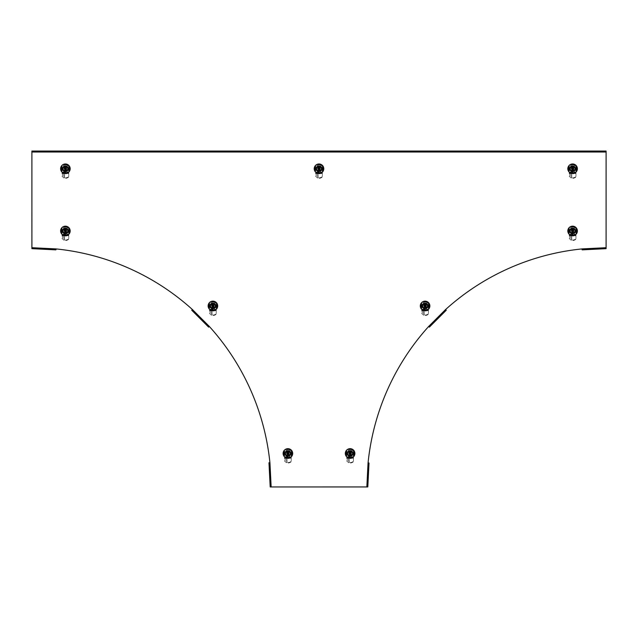 <?xml version="1.0" encoding="UTF-8"?>
<svg xmlns="http://www.w3.org/2000/svg" width="638" height="638" viewBox="0 0 638 638"><rect width="100%" height="100%" fill="white"/><g stroke="black" fill="none" stroke-linecap="round" stroke-linejoin="round"><path stroke-width="0.48" stroke-dasharray="3.19 2.39" d="M209.926 305.937A2.991 2.991 0 0 0 212.917 308.928A2.991 2.991 0 0 0 215.907 305.937A2.991 2.991 0 0 0 212.917 302.946A2.991 2.991 0 0 0 209.926 305.937A2.991 2.991 0 0 0 212.917 308.928A2.991 2.991 0 0 0 215.907 305.937A2.991 2.991 0 0 0 212.917 302.946A2.991 2.991 0 0 0 209.926 305.937M284.907 453.459A2.991 2.991 0 0 0 287.897 456.449A2.991 2.991 0 0 0 290.888 453.459A2.991 2.991 0 0 0 287.897 450.468A2.991 2.991 0 0 0 284.907 453.459A2.991 2.991 0 0 0 287.897 456.449A2.991 2.991 0 0 0 290.888 453.459A2.991 2.991 0 0 0 287.897 450.468A2.991 2.991 0 0 0 284.907 453.459M62.404 230.956A2.991 2.991 0 0 0 65.395 233.947A2.991 2.991 0 0 0 68.386 230.956A2.991 2.991 0 0 0 65.395 227.965A2.991 2.991 0 0 0 62.404 230.956A2.991 2.991 0 0 0 65.395 233.947A2.991 2.991 0 0 0 68.386 230.956A2.991 2.991 0 0 0 65.395 227.965A2.991 2.991 0 0 0 62.404 230.956M575.596 230.956A2.991 2.991 0 0 1 572.605 233.947A2.991 2.991 0 0 1 569.614 230.956A2.991 2.991 0 0 1 572.605 227.965A2.991 2.991 0 0 1 575.596 230.956A2.991 2.991 0 0 1 572.605 233.947A2.991 2.991 0 0 1 569.614 230.956A2.991 2.991 0 0 1 572.605 227.965A2.991 2.991 0 0 1 575.596 230.956M353.093 453.459A2.991 2.991 0 0 1 350.103 456.449A2.991 2.991 0 0 1 347.112 453.459A2.991 2.991 0 0 1 350.103 450.468A2.991 2.991 0 0 1 353.093 453.459A2.991 2.991 0 0 1 350.103 456.449A2.991 2.991 0 0 1 347.112 453.459A2.991 2.991 0 0 1 350.103 450.468A2.991 2.991 0 0 1 353.093 453.459M428.074 305.937A2.991 2.991 0 0 1 425.083 308.928A2.991 2.991 0 0 1 422.093 305.937A2.991 2.991 0 0 1 425.083 302.946A2.991 2.991 0 0 1 428.074 305.937A2.991 2.991 0 0 1 425.083 308.928A2.991 2.991 0 0 1 422.093 305.937A2.991 2.991 0 0 1 425.083 302.946A2.991 2.991 0 0 1 428.074 305.937M575.596 168.751A2.991 2.991 0 0 1 572.605 171.742A2.991 2.991 0 0 1 569.614 168.751A2.991 2.991 0 0 1 572.605 165.76A2.991 2.991 0 0 1 575.596 168.751A2.991 2.991 0 0 1 572.605 171.742A2.991 2.991 0 0 1 569.614 168.751A2.991 2.991 0 0 1 572.605 165.76A2.991 2.991 0 0 1 575.596 168.751M62.404 168.751A2.991 2.991 0 0 0 65.395 171.742A2.991 2.991 0 0 0 68.386 168.751A2.991 2.991 0 0 0 65.395 165.76A2.991 2.991 0 0 0 62.404 168.751A2.991 2.991 0 0 0 65.395 171.742A2.991 2.991 0 0 0 68.386 168.751A2.991 2.991 0 0 0 65.395 165.76A2.991 2.991 0 0 0 62.404 168.751M321.991 168.751A2.991 2.991 0 0 1 319 171.742A2.991 2.991 0 0 1 316.009 168.751A2.991 2.991 0 0 1 319 165.76A2.991 2.991 0 0 1 321.991 168.751A2.991 2.991 0 0 1 319 171.742A2.991 2.991 0 0 1 316.009 168.751A2.991 2.991 0 0 1 319 165.76A2.991 2.991 0 0 1 321.991 168.751M56.112 249.873L32.187 248.676L31.932 248.182L31.9 151.525L606.1 151.525L606.1 151.047L31.9 151.047L31.9 151.525L31.9 151.047M55.857 249.386L31.932 248.182L32.187 248.676M56.136 249.394L32.211 248.198M368.533 462.997L367.329 486.922L366.85 486.954L271.15 486.954L269.954 463.029A239.25 239.25 0 0 0 209.32 326.449L208.985 326.784L192.07 309.869L192.405 309.534A239.25 239.25 0 0 0 55.825 248.9L31.9 247.704M366.85 486.954L368.046 463.029A239.25 239.25 0 0 1 428.68 326.449L429.015 326.784L445.93 309.869L446.273 310.212L445.595 309.534A239.25 239.25 0 0 1 582.175 248.9L606.1 247.704L606.1 151.525L31.9 151.525M606.1 151.047L606.1 151.525M581.888 249.873L605.813 248.676L606.1 247.704M582.143 249.386L606.068 248.182L605.813 248.676M581.864 249.394L605.789 248.198M429.015 326.784L429.358 327.127L429.015 326.784L445.93 309.869M429.358 327.127L446.273 310.212M367.344 486.642L367.823 486.666L367.329 486.922L368.549 462.717M367.823 486.666L369.019 462.741M271.15 486.954L270.193 486.946L270.656 486.642L269.451 462.717M269.467 462.997L270.656 486.642M270.177 486.666L268.981 462.741M208.985 326.784L208.642 327.127L208.985 326.784L192.07 309.869L191.727 310.212L192.07 309.869M208.642 327.127L191.727 310.212M571.026 228.364L570.484 227.814A3.788 3.788 0 0 1 574.726 227.814L574.184 228.364A3.038 3.038 0 0 0 571.026 228.364L571.201 228.532A2.799 2.799 0 0 0 570.181 229.552L569.263 228.635A4.067 4.067 0 0 0 568.578 231.506L567.868 231.602L568.578 231.506A4.067 4.067 0 0 0 569.263 233.277L570.181 232.36A2.799 2.799 0 0 0 571.201 233.38L570.284 234.298A4.067 4.067 0 0 0 572.055 234.983L571.959 235.693L572.055 234.983A4.067 4.067 0 0 0 573.155 234.983L573.251 235.693L573.155 234.983A4.067 4.067 0 0 0 574.926 234.298L574.009 233.38A2.799 2.799 0 0 0 575.029 232.36L575.947 233.277A4.067 4.067 0 0 0 576.632 231.506L577.342 231.602A4.785 4.785 0 0 1 567.868 231.602A4.785 4.785 0 0 1 573.251 226.219A4.785 4.785 0 0 1 577.342 230.31L576.632 230.406A4.067 4.067 0 0 1 576.632 231.506A4.067 4.067 0 0 0 575.947 228.635L575.029 229.552A2.799 2.799 0 0 0 572.605 228.157A2.799 2.799 0 0 1 575.404 230.956A2.799 2.799 0 0 1 572.605 233.755A2.799 2.799 0 0 0 574.009 233.38L574.926 234.298M575.747 228.835A3.788 3.788 0 0 1 575.747 233.077L575.197 232.535A3.038 3.038 0 0 0 575.197 229.377L575.947 228.635M575.197 229.377L575.029 229.552A2.799 2.799 0 0 1 575.029 232.36L575.197 232.535M574.009 228.532A2.799 2.799 0 0 0 569.806 230.956A2.799 2.799 0 0 0 572.605 233.755A2.799 2.799 0 0 1 571.201 233.38L571.026 233.548A3.038 3.038 0 0 0 574.184 233.548M570.284 234.298L571.026 233.548M571.792 232.918L573.897 232.439L573.897 229.473L573.418 228.994L571.313 229.473L571.313 232.439L571.792 232.918L573.849 232.391L573.849 229.52L573.371 229.042L571.361 229.52L571.361 232.391L571.839 232.87M572.605 229.401A0.957 0.957 0 0 0 571.648 230.358L571.648 231.554A0.957 0.957 0 0 0 572.605 232.511A0.957 0.957 0 0 0 573.562 231.554L573.562 230.358A0.957 0.957 0 0 0 572.605 229.401M572.007 230.358A0.598 0.598 0 0 1 572.605 229.76A0.598 0.598 0 0 1 573.203 230.358L573.203 231.554A0.598 0.598 0 0 1 572.605 232.152A0.598 0.598 0 0 1 572.007 231.554L571.648 230.358M571.201 228.532A2.799 2.799 0 0 1 572.605 228.157A2.799 2.799 0 0 0 571.201 228.532L570.284 227.614A4.067 4.067 0 0 1 573.155 226.929L573.251 226.219L573.155 226.929A4.067 4.067 0 0 0 572.055 226.929L572.055 226.929M574.726 227.814L574.184 228.364M574.926 227.614A4.067 4.067 0 0 0 573.155 226.929M576.632 230.406L577.342 230.31A4.785 4.785 0 0 1 577.342 231.602L576.632 231.506M573.155 234.983A4.067 4.067 0 0 1 572.055 234.983M574.726 234.098A3.788 3.788 0 0 1 570.484 234.098M570.013 232.535L570.181 232.36A2.799 2.799 0 0 1 570.181 229.552L570.013 229.377A3.038 3.038 0 0 0 570.013 232.535L569.263 233.277M569.263 228.635L570.013 229.377M568.219 229.999L567.868 230.31L568.578 230.406L568.219 229.999M571.959 226.219L572.007 226.929L571.959 226.219M568.578 231.506A4.067 4.067 0 0 1 568.578 230.406M569.463 233.077A3.788 3.788 0 0 1 569.463 228.835M570.819 234.784L569.255 234.784L569.734 235.597L569.255 236.012L569.255 238.524L569.734 238.11L569.734 235.597L571.536 235.597A1.435 0.797 90 0 0 570.819 234.784L575.955 234.784L575.955 234.305L575.955 238.66A4.306 3.732 0 0 1 572.605 240.047A4.306 3.732 0 0 1 571.776 239.976L571.776 240.454A4.306 3.732 180 0 0 575.955 239.138M569.255 235.741L575.955 235.741L569.255 235.741L569.255 228.731A4.306 4.306 0 0 1 572.605 227.128A4.306 4.306 0 0 0 569.255 228.731L569.255 234.305L575.955 234.305L569.255 234.305L569.255 236.012L575.955 235.98M569.255 238.524L571.058 240.183L571.536 239.768L569.734 238.11M571.776 239.976L571.776 235.502L571.776 239.976M570.819 235.741L571.058 240.183L571.776 240.454L571.776 235.741M575.955 238.66L575.955 234.784L569.255 234.784M575.955 228.731L575.955 234.305L575.955 228.731A4.306 4.306 0 0 0 572.605 227.128A4.306 4.306 0 0 1 575.955 228.731M571.241 228.946L573.969 228.946L573.969 232.966L571.241 232.966L571.241 228.946L571.241 232.966L573.969 232.966L573.969 228.946L571.241 228.946M423.504 303.337L422.954 302.795A3.788 3.788 0 0 1 427.205 302.795L426.662 303.337A3.038 3.038 0 0 0 423.504 303.337L423.68 303.513A2.799 2.799 0 0 0 422.659 304.533L421.742 303.616A4.067 4.067 0 0 0 421.056 306.487L420.338 306.583L421.056 306.487A4.067 4.067 0 0 0 421.742 308.258L422.659 307.341A2.799 2.799 0 0 0 423.68 308.353L422.763 309.271A4.067 4.067 0 0 0 424.533 309.964L424.437 310.674L424.533 309.964A4.067 4.067 0 0 0 425.634 309.964L425.729 310.674L425.634 309.964A4.067 4.067 0 0 0 427.404 309.271L426.487 308.353A2.799 2.799 0 0 0 427.5 307.341L428.417 308.258A4.067 4.067 0 0 0 429.111 306.487L429.821 306.583A4.785 4.785 0 0 1 420.338 306.583A4.785 4.785 0 0 1 425.729 301.192A4.785 4.785 0 0 1 429.821 305.291L429.111 305.387A4.067 4.067 0 0 1 429.111 306.487A4.067 4.067 0 0 0 428.417 303.616L427.5 304.533A2.799 2.799 0 0 0 425.083 303.138A2.799 2.799 0 0 1 427.883 305.937A2.799 2.799 0 0 1 425.083 308.736A2.799 2.799 0 0 0 426.487 308.353L427.404 309.271M428.226 303.808A3.788 3.788 0 0 1 428.226 308.058L427.675 307.516A3.038 3.038 0 0 0 427.675 304.358L428.417 303.616M427.675 304.358L427.5 304.533A2.799 2.799 0 0 1 427.5 307.341L427.675 307.516M426.487 303.513A2.799 2.799 0 0 0 422.284 305.937A2.799 2.799 0 0 0 425.083 308.736A2.799 2.799 0 0 1 423.68 308.353L423.504 308.529A3.038 3.038 0 0 0 426.662 308.529M422.763 309.271L423.504 308.529M424.27 307.899L426.375 307.42L426.375 304.454L425.897 303.975L423.791 304.454L423.791 307.42L424.27 307.899L426.328 307.372L426.328 304.501L425.849 304.023L423.839 304.501L423.839 307.372L424.318 307.851M425.083 304.382A0.957 0.957 0 0 0 424.126 305.339L424.126 306.535A0.957 0.957 0 0 0 425.083 307.492A0.957 0.957 0 0 0 426.04 306.535L426.04 305.339A0.957 0.957 0 0 0 425.083 304.382M424.485 305.339A0.598 0.598 0 0 1 425.083 304.741A0.598 0.598 0 0 1 425.682 305.339L425.682 306.535A0.598 0.598 0 0 1 425.083 307.133A0.598 0.598 0 0 1 424.485 306.535L424.126 305.339M423.68 303.513A2.799 2.799 0 0 1 425.083 303.138A2.799 2.799 0 0 0 423.68 303.513L422.763 302.595A4.067 4.067 0 0 1 425.634 301.91L425.729 301.192L425.634 301.91A4.067 4.067 0 0 0 424.533 301.91L424.533 301.91M427.205 302.795L426.662 303.337M427.404 302.595A4.067 4.067 0 0 0 425.634 301.91M429.111 305.387L429.821 305.291A4.785 4.785 0 0 1 429.821 306.583L429.111 306.487M425.634 309.964A4.067 4.067 0 0 1 424.533 309.964M427.205 309.079A3.788 3.788 0 0 1 422.954 309.079M422.484 307.516L422.659 307.341A2.799 2.799 0 0 1 422.659 304.533L422.484 304.358A3.038 3.038 0 0 0 422.484 307.516L421.742 308.258M421.742 303.616L422.484 304.358M420.697 304.98L420.338 305.291L421.056 305.387L420.697 304.98M424.437 301.192L424.485 301.91L424.437 301.192M421.056 306.487A4.067 4.067 0 0 1 421.056 305.387M421.941 308.058A3.788 3.788 0 0 1 421.941 303.808M423.297 309.765L421.734 309.765L422.212 310.578L421.734 310.993L421.734 313.505L422.212 313.091L422.212 310.578L424.015 310.578A1.435 0.797 90 0 0 423.297 309.765L428.433 309.765L428.433 309.286L428.433 313.641A4.306 3.732 0 0 1 425.083 315.028A4.306 3.732 0 0 1 424.254 314.957L424.254 315.435A4.306 3.732 180 0 0 428.433 314.119M421.734 310.722L428.433 310.722L421.734 310.722L421.734 303.704A4.306 4.306 0 0 1 425.083 302.109A4.306 4.306 0 0 0 421.734 303.704L421.734 309.286L428.433 309.286L421.734 309.286L421.734 310.993L428.433 310.961M421.734 313.505L423.536 315.164L424.015 314.749L422.212 313.091M424.254 314.957L424.254 310.483L424.254 314.957M423.297 310.722L423.536 315.164L424.254 315.435L424.254 310.722M428.433 313.641L428.433 309.765L421.734 309.765M428.433 303.704L428.433 309.286L428.433 303.704A4.306 4.306 0 0 0 425.083 302.109A4.306 4.306 0 0 1 428.433 303.704M423.72 303.927L426.447 303.927L426.447 307.947L423.72 307.947L423.72 303.927L423.72 307.947L426.447 307.947L426.447 303.927L423.72 303.927M348.523 450.867L347.981 450.316A3.788 3.788 0 0 1 352.224 450.316L351.682 450.867A3.038 3.038 0 0 0 348.523 450.867L348.699 451.034A2.799 2.799 0 0 0 347.678 452.055L346.761 451.138A4.067 4.067 0 0 0 346.075 454.009L345.365 454.104L346.075 454.009A4.067 4.067 0 0 0 346.761 455.779L347.678 454.862A2.799 2.799 0 0 0 348.699 455.883L347.782 456.8A4.067 4.067 0 0 0 349.552 457.486L349.457 458.196L349.552 457.486A4.067 4.067 0 0 0 350.653 457.486L350.748 458.196L350.653 457.486A4.067 4.067 0 0 0 352.423 456.8L351.506 455.883A2.799 2.799 0 0 0 352.527 454.862L353.444 455.779A4.067 4.067 0 0 0 354.13 454.009L354.84 454.104A4.785 4.785 0 0 1 345.365 454.104A4.785 4.785 0 0 1 350.748 448.721A4.785 4.785 0 0 1 354.84 452.813L354.13 452.908A4.067 4.067 0 0 1 354.13 454.009A4.067 4.067 0 0 0 353.444 451.138L352.527 452.055A2.799 2.799 0 0 0 350.103 450.659A2.799 2.799 0 0 1 352.902 453.459A2.799 2.799 0 0 1 350.103 456.258A2.799 2.799 0 0 0 351.506 455.883L352.423 456.8M353.245 451.337A3.788 3.788 0 0 1 353.245 455.58L352.694 455.038A3.038 3.038 0 0 0 352.694 451.879L353.444 451.138M352.694 451.879L352.527 452.055A2.799 2.799 0 0 1 352.527 454.862L352.694 455.038M351.506 451.034A2.799 2.799 0 0 0 347.303 453.459A2.799 2.799 0 0 0 350.103 456.258A2.799 2.799 0 0 1 348.699 455.883L348.523 456.05A3.038 3.038 0 0 0 351.682 456.05M347.782 456.8L348.523 456.05M349.289 455.42L351.394 454.942L351.394 451.975L349.289 451.497L348.811 451.975L348.811 454.942L349.289 455.42L351.347 454.894L351.347 452.023L350.868 451.545L348.858 452.023L348.858 454.894L349.337 455.373M350.103 451.903A0.957 0.957 0 0 0 349.146 452.86L349.146 454.057A0.957 0.957 0 0 0 350.103 455.014A0.957 0.957 0 0 0 351.059 454.057L351.059 452.86A0.957 0.957 0 0 0 350.103 451.903M349.504 452.86A0.598 0.598 0 0 1 350.103 452.262A0.598 0.598 0 0 1 350.701 452.86L350.701 454.057A0.598 0.598 0 0 1 350.103 454.655A0.598 0.598 0 0 1 349.504 454.057L349.146 452.86M348.699 451.034A2.799 2.799 0 0 1 350.103 450.659A2.799 2.799 0 0 0 348.699 451.034L347.782 450.117A4.067 4.067 0 0 1 350.653 449.431L350.748 448.721L350.653 449.431A4.067 4.067 0 0 0 349.552 449.431L349.552 449.431M352.224 450.316L351.682 450.867M352.423 450.117A4.067 4.067 0 0 0 350.653 449.431M354.13 452.908L354.84 452.813A4.785 4.785 0 0 1 354.84 454.104L354.13 454.009M350.653 457.486A4.067 4.067 0 0 1 349.552 457.486M352.224 456.601A3.788 3.788 0 0 1 347.981 456.601M347.511 455.038L347.678 454.862A2.799 2.799 0 0 1 347.678 452.055L347.511 451.879A3.038 3.038 0 0 0 347.511 455.038L346.761 455.779M346.761 451.138L347.511 451.879M345.716 452.501L345.365 452.813L346.075 452.908L345.716 452.501M349.457 448.721L349.504 449.431L349.457 448.721M346.075 454.009A4.067 4.067 0 0 1 346.075 452.908M346.96 455.58A3.788 3.788 0 0 1 346.96 451.337M348.316 457.286L346.753 457.286L347.231 458.1L346.753 458.515L346.753 461.027L347.231 460.612L347.231 458.1L349.034 458.1A1.435 0.797 90 0 0 348.316 457.286L353.452 457.286L353.452 456.808L353.452 461.162A4.306 3.732 0 0 1 350.103 462.55A4.306 3.732 0 0 1 349.273 462.478L349.273 462.957A4.306 3.732 180 0 0 353.452 461.641M346.753 458.243L353.452 458.243L346.753 458.243L346.753 451.233A4.306 4.306 0 0 1 350.103 449.63A4.306 4.306 0 0 0 346.753 451.233L346.753 456.808L353.452 456.808L346.753 456.808L346.753 458.515L353.452 458.483M346.753 461.027L348.555 462.686L349.034 462.271L347.231 460.612M349.273 462.478L349.273 458.004L349.273 462.478M348.316 458.243L348.555 462.686L349.273 462.957L349.273 458.243M353.452 461.162L353.452 457.286L346.753 457.286M353.452 451.233L353.452 456.808L353.452 451.233A4.306 4.306 0 0 0 350.103 449.63A4.306 4.306 0 0 1 353.452 451.233M348.739 451.449L351.466 451.449L351.466 455.468L348.739 455.468L348.739 451.449L348.739 455.468L351.466 455.468L351.466 451.449L348.739 451.449M286.318 450.867L285.776 450.316A3.788 3.788 0 0 1 290.019 450.316L289.477 450.867A3.038 3.038 0 0 0 286.318 450.867L286.494 451.034A2.799 2.799 0 0 0 285.473 452.055L284.556 451.138A4.067 4.067 0 0 0 283.87 454.009L283.16 454.104L283.87 454.009A4.067 4.067 0 0 0 284.556 455.779L285.473 454.862A2.799 2.799 0 0 0 286.494 455.883L285.577 456.8A4.067 4.067 0 0 0 287.347 457.486L287.252 458.196L287.347 457.486A4.067 4.067 0 0 0 288.448 457.486L288.543 458.196L288.448 457.486A4.067 4.067 0 0 0 290.218 456.8L289.301 455.883A2.799 2.799 0 0 0 290.322 454.862L291.239 455.779A4.067 4.067 0 0 0 291.925 454.009L292.635 454.104A4.785 4.785 0 0 1 283.16 454.104A4.785 4.785 0 0 1 288.543 448.721A4.785 4.785 0 0 1 292.635 452.813L291.925 452.908A4.067 4.067 0 0 1 291.925 454.009A4.067 4.067 0 0 0 291.239 451.138L290.322 452.055A2.799 2.799 0 0 0 287.897 450.659A2.799 2.799 0 0 1 290.697 453.459A2.799 2.799 0 0 1 287.897 456.258A2.799 2.799 0 0 0 289.301 455.883L290.218 456.8M291.04 451.337A3.788 3.788 0 0 1 291.04 455.58L290.489 455.038A3.038 3.038 0 0 0 290.489 451.879L291.239 451.138M290.489 451.879L290.322 452.055A2.799 2.799 0 0 1 290.322 454.862L290.489 455.038M289.301 451.034A2.799 2.799 0 0 0 285.098 453.459A2.799 2.799 0 0 0 287.897 456.258A2.799 2.799 0 0 1 286.494 455.883L286.318 456.05A3.038 3.038 0 0 0 289.477 456.05M285.577 456.8L286.318 456.05M287.084 455.42L289.189 454.942L289.189 451.975L287.084 451.497L286.606 451.975L286.606 454.942L287.084 455.42L289.142 454.894L289.142 452.023L288.663 451.545L286.653 452.023L286.653 454.894L287.132 455.373M287.897 451.903A0.957 0.957 0 0 0 286.94 452.86L286.94 454.057A0.957 0.957 0 0 0 287.897 455.014A0.957 0.957 0 0 0 288.854 454.057L288.854 452.86A0.957 0.957 0 0 0 287.897 451.903M287.299 452.86A0.598 0.598 0 0 1 287.897 452.262A0.598 0.598 0 0 1 288.496 452.86L288.496 454.057A0.598 0.598 0 0 1 287.897 454.655A0.598 0.598 0 0 1 287.299 454.057L286.94 452.86M286.494 451.034A2.799 2.799 0 0 1 287.897 450.659A2.799 2.799 0 0 0 286.494 451.034L285.577 450.117A4.067 4.067 0 0 1 288.448 449.431L288.543 448.721L288.448 449.431A4.067 4.067 0 0 0 287.347 449.431L287.347 449.431M290.019 450.316L289.477 450.867M290.218 450.117A4.067 4.067 0 0 0 288.448 449.431M291.925 452.908L292.635 452.813A4.785 4.785 0 0 1 292.635 454.104L291.925 454.009M288.448 457.486A4.067 4.067 0 0 1 287.347 457.486M290.019 456.601A3.788 3.788 0 0 1 285.776 456.601M285.306 455.038L285.473 454.862A2.799 2.799 0 0 1 285.473 452.055L285.306 451.879A3.038 3.038 0 0 0 285.306 455.038L284.556 455.779M284.556 451.138L285.306 451.879M283.511 452.501L283.16 452.813L283.87 452.908L283.511 452.501M287.252 448.721L287.299 449.431L287.252 448.721M283.87 454.009A4.067 4.067 0 0 1 283.87 452.908M284.755 455.58A3.788 3.788 0 0 1 284.755 451.337M286.111 457.286L284.548 457.286L285.026 458.1L284.548 458.515L284.548 461.027L285.026 460.612L285.026 458.1L286.829 458.1A1.435 0.797 90 0 0 286.111 457.286L291.247 457.286L291.247 456.808L291.247 461.162A4.306 3.732 0 0 1 287.897 462.55A4.306 3.732 0 0 1 287.068 462.478L287.068 462.957A4.306 3.732 180 0 0 291.247 461.641M284.548 458.243L291.247 458.243L284.548 458.243L284.548 451.233A4.306 4.306 0 0 1 287.897 449.63A4.306 4.306 0 0 0 284.548 451.233L284.548 456.808L291.247 456.808L284.548 456.808L284.548 458.515L291.247 458.483M284.548 461.027L286.35 462.686L286.829 462.271L285.026 460.612M287.068 462.478L287.068 458.004L287.068 462.478M286.111 458.243L286.35 462.686L287.068 462.957L287.068 458.243M291.247 461.162L291.247 457.286L284.548 457.286M291.247 451.233L291.247 456.808L291.247 451.233A4.306 4.306 0 0 0 287.897 449.63A4.306 4.306 0 0 1 291.247 451.233M286.534 451.449L289.261 451.449L289.261 455.468L286.534 455.468L286.534 451.449L286.534 455.468L289.261 455.468L289.261 451.449L286.534 451.449M211.338 303.337L210.795 302.795A3.788 3.788 0 0 1 215.046 302.795L214.496 303.337A3.038 3.038 0 0 0 211.338 303.337L211.513 303.513A2.799 2.799 0 0 0 210.5 304.533L209.583 303.616A4.067 4.067 0 0 0 208.889 306.487L208.179 306.583L208.889 306.487A4.067 4.067 0 0 0 209.583 308.258L210.5 307.341A2.799 2.799 0 0 0 211.513 308.353L210.596 309.271A4.067 4.067 0 0 0 212.366 309.964L212.271 310.674L212.366 309.964A4.067 4.067 0 0 0 213.467 309.964L213.563 310.674L213.467 309.964A4.067 4.067 0 0 0 215.237 309.271L214.32 308.353A2.799 2.799 0 0 0 215.341 307.341L216.258 308.258A4.067 4.067 0 0 0 216.944 306.487L217.662 306.583A4.785 4.785 0 0 1 208.179 306.583A4.785 4.785 0 0 1 213.563 301.192A4.785 4.785 0 0 1 217.662 305.291L216.944 305.387A4.067 4.067 0 0 1 216.944 306.487A4.067 4.067 0 0 0 216.258 303.616L215.341 304.533A2.799 2.799 0 0 0 212.917 303.138A2.799 2.799 0 0 1 215.716 305.937A2.799 2.799 0 0 1 212.917 308.736A2.799 2.799 0 0 0 214.32 308.353L215.237 309.271M216.059 303.808A3.788 3.788 0 0 1 216.059 308.058L215.516 307.516A3.038 3.038 0 0 0 215.516 304.358L216.258 303.616M215.516 304.358L215.341 304.533A2.799 2.799 0 0 1 215.341 307.341L215.516 307.516M214.32 303.513A2.799 2.799 0 0 0 210.117 305.937A2.799 2.799 0 0 0 212.917 308.736A2.799 2.799 0 0 1 211.513 308.353L211.338 308.529A3.038 3.038 0 0 0 214.496 308.529M210.596 309.271L211.338 308.529M212.103 307.899L214.209 307.42L214.209 304.454L212.103 303.975L211.625 304.454L211.625 307.42L212.103 307.899L214.161 307.372L214.161 304.501L213.682 304.023L211.672 304.501L211.672 307.372L212.151 307.851M212.917 304.382A0.957 0.957 0 0 0 211.96 305.339L211.96 306.535A0.957 0.957 0 0 0 212.917 307.492A0.957 0.957 0 0 0 213.874 306.535L213.874 305.339A0.957 0.957 0 0 0 212.917 304.382M212.318 305.339A0.598 0.598 0 0 1 212.917 304.741A0.598 0.598 0 0 1 213.515 305.339L213.515 306.535A0.598 0.598 0 0 1 212.917 307.133A0.598 0.598 0 0 1 212.318 306.535L211.96 305.339M211.513 303.513A2.799 2.799 0 0 1 212.917 303.138A2.799 2.799 0 0 0 211.513 303.513L210.596 302.595A4.067 4.067 0 0 1 213.467 301.91L213.563 301.192L213.467 301.91A4.067 4.067 0 0 0 212.366 301.91L212.366 301.91M215.046 302.795L214.496 303.337M215.237 302.595A4.067 4.067 0 0 0 213.467 301.91M216.944 305.387L217.662 305.291A4.785 4.785 0 0 1 217.662 306.583L216.944 306.487M213.467 309.964A4.067 4.067 0 0 1 212.366 309.964M215.046 309.079A3.788 3.788 0 0 1 210.795 309.079M210.325 307.516L210.5 307.341A2.799 2.799 0 0 1 210.5 304.533L210.325 304.358A3.038 3.038 0 0 0 210.325 307.516L209.583 308.258M209.583 303.616L210.325 304.358M208.53 304.98L208.179 305.291L208.889 305.387L208.53 304.98M212.271 301.192L212.318 301.91L212.271 301.192M208.889 306.487A4.067 4.067 0 0 1 208.889 305.387M209.774 308.058A3.788 3.788 0 0 1 209.774 303.808M211.13 309.765L209.567 309.765L210.046 310.578L209.567 310.993L209.567 313.505L210.046 313.091L210.046 310.578L211.848 310.578A1.435 0.797 90 0 0 211.13 309.765L216.266 309.765L216.266 309.286L216.266 313.641A4.306 3.732 0 0 1 212.917 315.028A4.306 3.732 0 0 1 212.087 314.957L212.087 315.435A4.306 3.732 180 0 0 216.266 314.119M209.567 310.722L216.266 310.722L209.567 310.722L209.567 303.704A4.306 4.306 0 0 1 212.917 302.109A4.306 4.306 0 0 0 209.567 303.704L209.567 309.286L216.266 309.286L209.567 309.286L209.567 310.993L216.266 310.961M209.567 313.505L211.369 315.164L211.848 314.749L210.046 313.091M212.087 314.957L212.087 310.483L212.087 314.957M211.13 310.722L211.369 315.164L212.087 315.435L212.087 310.722M216.266 313.641L216.266 309.765L209.567 309.765M216.266 303.704L216.266 309.286L216.266 303.704A4.306 4.306 0 0 0 212.917 302.109A4.306 4.306 0 0 1 216.266 303.704M211.553 303.927L214.28 303.927L214.28 307.947L211.553 307.947L211.553 303.927L211.553 307.947L214.28 307.947L214.28 303.927L211.553 303.927M63.816 228.364L63.274 227.814A3.788 3.788 0 0 1 67.516 227.814L66.974 228.364A3.038 3.038 0 0 0 63.816 228.364L63.991 228.532A2.799 2.799 0 0 0 62.971 229.552L62.053 228.635A4.067 4.067 0 0 0 61.368 231.506L60.658 231.602L61.368 231.506A4.067 4.067 0 0 0 62.053 233.277L62.971 232.36A2.799 2.799 0 0 0 63.991 233.38L63.074 234.298A4.067 4.067 0 0 0 64.845 234.983L64.749 235.693L64.845 234.983A4.067 4.067 0 0 0 65.945 234.983L66.041 235.693L65.945 234.983A4.067 4.067 0 0 0 67.716 234.298L66.799 233.38A2.799 2.799 0 0 0 67.819 232.36L68.737 233.277A4.067 4.067 0 0 0 69.422 231.506L70.132 231.602A4.785 4.785 0 0 1 60.658 231.602A4.785 4.785 0 0 1 66.041 226.219A4.785 4.785 0 0 1 70.132 230.31L69.422 230.406A4.067 4.067 0 0 1 69.422 231.506A4.067 4.067 0 0 0 68.737 228.635L67.819 229.552A2.799 2.799 0 0 0 65.395 228.157A2.799 2.799 0 0 1 68.194 230.956A2.799 2.799 0 0 1 65.395 233.755A2.799 2.799 0 0 0 66.799 233.38L67.716 234.298M68.537 228.835A3.788 3.788 0 0 1 68.537 233.077L67.987 232.535A3.038 3.038 0 0 0 67.987 229.377L68.737 228.635M67.987 229.377L67.819 229.552A2.799 2.799 0 0 1 67.819 232.36L67.987 232.535M66.799 228.532A2.799 2.799 0 0 0 62.596 230.956A2.799 2.799 0 0 0 65.395 233.755A2.799 2.799 0 0 1 63.991 233.38L63.816 233.548A3.038 3.038 0 0 0 66.974 233.548M63.074 234.298L63.816 233.548M64.582 232.918L66.687 232.439L66.687 229.473L64.582 228.994L64.103 229.473L64.103 232.439L64.582 232.918L66.639 232.391L66.639 229.52L66.161 229.042L64.151 229.52L64.151 232.391L64.629 232.87M65.395 229.401A0.957 0.957 0 0 0 64.438 230.358L64.438 231.554A0.957 0.957 0 0 0 65.395 232.511A0.957 0.957 0 0 0 66.352 231.554L66.352 230.358A0.957 0.957 0 0 0 65.395 229.401M64.797 230.358A0.598 0.598 0 0 1 65.395 229.76A0.598 0.598 0 0 1 65.993 230.358L65.993 231.554A0.598 0.598 0 0 1 65.395 232.152A0.598 0.598 0 0 1 64.797 231.554L64.438 230.358M63.991 228.532A2.799 2.799 0 0 1 65.395 228.157A2.799 2.799 0 0 0 63.991 228.532L63.074 227.614A4.067 4.067 0 0 1 65.945 226.929L66.041 226.219L65.945 226.929A4.067 4.067 0 0 0 64.845 226.929L64.845 226.929M67.516 227.814L66.974 228.364M67.716 227.614A4.067 4.067 0 0 0 65.945 226.929M69.422 230.406L70.132 230.31A4.785 4.785 0 0 1 70.132 231.602L69.422 231.506M65.945 234.983A4.067 4.067 0 0 1 64.845 234.983M67.516 234.098A3.788 3.788 0 0 1 63.274 234.098M62.803 232.535L62.971 232.36A2.799 2.799 0 0 1 62.971 229.552L62.803 229.377A3.038 3.038 0 0 0 62.803 232.535L62.053 233.277M62.053 228.635L62.803 229.377M61.009 229.999L60.658 230.31L61.368 230.406L61.009 229.999M64.749 226.219L64.797 226.929L64.749 226.219M61.368 231.506A4.067 4.067 0 0 1 61.368 230.406M62.253 233.077A3.788 3.788 0 0 1 62.253 228.835M63.609 234.784L62.045 234.784L62.524 235.597L62.045 236.012L62.045 238.524L62.524 238.11L62.524 235.597L64.326 235.597A1.435 0.797 90 0 0 63.609 234.784L68.745 234.784L68.745 234.305L68.745 238.66A4.306 3.732 0 0 1 65.395 240.047A4.306 3.732 0 0 1 64.566 239.976L64.566 240.454A4.306 3.732 180 0 0 68.745 239.138M62.045 235.741L68.745 235.741L62.045 235.741L62.045 228.731A4.306 4.306 0 0 1 65.395 227.128A4.306 4.306 0 0 0 62.045 228.731L62.045 234.305L68.745 234.305L62.045 234.305L62.045 236.012L68.745 235.98M62.045 238.524L63.848 240.183L64.326 239.768L62.524 238.11M64.566 239.976L64.566 235.502L64.566 239.976M63.609 235.741L63.848 240.183L64.566 240.454L64.566 235.741M68.745 238.66L68.745 234.784L62.045 234.784M68.745 228.731L68.745 234.305L68.745 228.731A4.306 4.306 0 0 0 65.395 227.128A4.306 4.306 0 0 1 68.745 228.731M64.031 228.946L66.759 228.946L66.759 232.966L64.031 232.966L64.031 228.946L64.031 232.966L66.759 232.966L66.759 228.946L64.031 228.946M63.816 166.159L63.274 165.609A3.788 3.788 0 0 1 67.516 165.609L66.974 166.159A3.038 3.038 0 0 0 63.816 166.159L63.991 166.327A2.799 2.799 0 0 0 62.971 167.347L62.053 166.43A4.067 4.067 0 0 0 61.368 169.301L60.658 169.397L61.368 169.301A4.067 4.067 0 0 0 62.053 171.072L62.971 170.155A2.799 2.799 0 0 0 63.991 171.175L63.074 172.093A4.067 4.067 0 0 0 64.845 172.778L64.749 173.488L64.845 172.778A4.067 4.067 0 0 0 65.945 172.778L66.041 173.488L65.945 172.778A4.067 4.067 0 0 0 67.716 172.093L66.799 171.175A2.799 2.799 0 0 0 67.819 170.155L68.737 171.072A4.067 4.067 0 0 0 69.422 169.301L70.132 169.397A4.785 4.785 0 0 1 60.658 169.397A4.785 4.785 0 0 1 66.041 164.014A4.785 4.785 0 0 1 70.132 168.105L69.422 168.201A4.067 4.067 0 0 1 69.422 169.301A4.067 4.067 0 0 0 68.737 166.43L67.819 167.347A2.799 2.799 0 0 0 65.395 165.952A2.799 2.799 0 0 1 68.194 168.751A2.799 2.799 0 0 1 65.395 171.55A2.799 2.799 0 0 0 66.799 171.175L67.716 172.093M68.537 166.63A3.788 3.788 0 0 1 68.537 170.872L67.987 170.33A3.038 3.038 0 0 0 67.987 167.172L68.737 166.43M67.987 167.172L67.819 167.347A2.799 2.799 0 0 1 67.819 170.155L67.987 170.33M66.799 166.327A2.799 2.799 0 0 0 62.596 168.751A2.799 2.799 0 0 0 65.395 171.55A2.799 2.799 0 0 1 63.991 171.175L63.816 171.343A3.038 3.038 0 0 0 66.974 171.343M63.074 172.093L63.816 171.343M64.582 170.713L66.687 170.234L66.687 167.268L64.582 166.789L64.103 167.268L64.103 170.234L64.582 170.713L66.639 170.186L66.639 167.316L66.161 166.837L64.151 167.316L64.151 170.186L64.629 170.665M65.395 167.196A0.957 0.957 0 0 0 64.438 168.153L64.438 169.349A0.957 0.957 0 0 0 65.395 170.306A0.957 0.957 0 0 0 66.352 169.349L66.352 168.153A0.957 0.957 0 0 0 65.395 167.196M64.797 168.153A0.598 0.598 0 0 1 65.395 167.555A0.598 0.598 0 0 1 65.993 168.153L65.993 169.349A0.598 0.598 0 0 1 65.395 169.947A0.598 0.598 0 0 1 64.797 169.349L64.438 168.153M63.991 166.327A2.799 2.799 0 0 1 65.395 165.952A2.799 2.799 0 0 0 63.991 166.327L63.074 165.409A4.067 4.067 0 0 1 65.945 164.724L66.041 164.014L65.945 164.724A4.067 4.067 0 0 0 64.845 164.724L64.845 164.724M67.516 165.609L66.974 166.159M67.716 165.409A4.067 4.067 0 0 0 65.945 164.724M69.422 168.201L70.132 168.105A4.785 4.785 0 0 1 70.132 169.397L69.422 169.301M65.945 172.778A4.067 4.067 0 0 1 64.845 172.778M67.516 171.893A3.788 3.788 0 0 1 63.274 171.893M62.803 170.33L62.971 170.155A2.799 2.799 0 0 1 62.971 167.347L62.803 167.172A3.038 3.038 0 0 0 62.803 170.33L62.053 171.072M62.053 166.43L62.803 167.172M61.009 167.794L60.658 168.105L61.368 168.201L61.009 167.794M64.749 164.014L64.797 164.724L64.749 164.014M61.368 169.301A4.067 4.067 0 0 1 61.368 168.201M62.253 170.872A3.788 3.788 0 0 1 62.253 166.63M63.609 172.579L62.045 172.579L62.524 173.392L62.045 173.807L62.045 176.319L62.524 175.905L62.524 173.392L64.326 173.392A1.435 0.797 90 0 0 63.609 172.579L68.745 172.579L68.745 172.101L68.745 176.455A4.306 3.732 0 0 1 65.395 177.843A4.306 3.732 0 0 1 64.566 177.771L64.566 178.249A4.306 3.732 180 0 0 68.745 176.933M62.045 173.536L68.745 173.536L62.045 173.536L62.045 166.526A4.306 4.306 0 0 1 65.395 164.923A4.306 4.306 0 0 0 62.045 166.526L62.045 172.101L68.745 172.101L62.045 172.101L62.045 173.807L68.745 173.775M62.045 176.319L63.848 177.978L64.326 177.563L62.524 175.905M64.566 177.771L64.566 173.297L64.566 177.771M63.609 173.536L63.848 177.978L64.566 178.249L64.566 173.536M68.745 176.455L68.745 172.579L62.045 172.579M68.745 166.526L68.745 172.101L68.745 166.526A4.306 4.306 0 0 0 65.395 164.923A4.306 4.306 0 0 1 68.745 166.526M64.031 166.741L66.759 166.741L66.759 170.761L64.031 170.761L64.031 166.741L64.031 170.761L66.759 170.761L66.759 166.741L64.031 166.741M317.421 166.159L316.879 165.609A3.788 3.788 0 0 1 321.121 165.609L320.579 166.159A3.038 3.038 0 0 0 317.421 166.159L317.596 166.327A2.799 2.799 0 0 0 316.576 167.347L315.658 166.43A4.067 4.067 0 0 0 314.973 169.301L314.263 169.397L314.973 169.301A4.067 4.067 0 0 0 315.658 171.072L316.576 170.155A2.799 2.799 0 0 0 317.596 171.175L316.679 172.093A4.067 4.067 0 0 0 318.45 172.778L318.354 173.488L318.45 172.778A4.067 4.067 0 0 0 319.55 172.778L319.646 173.488L319.55 172.778A4.067 4.067 0 0 0 321.321 172.093L320.404 171.175A2.799 2.799 0 0 0 321.424 170.155L322.342 171.072A4.067 4.067 0 0 0 323.027 169.301L323.737 169.397A4.785 4.785 0 0 1 314.263 169.397A4.785 4.785 0 0 1 319.646 164.014A4.785 4.785 0 0 1 323.737 168.105L323.027 168.201A4.067 4.067 0 0 1 323.027 169.301A4.067 4.067 0 0 0 322.342 166.43L321.424 167.347A2.799 2.799 0 0 0 319 165.952A2.799 2.799 0 0 1 321.799 168.751A2.799 2.799 0 0 1 319 171.55A2.799 2.799 0 0 0 320.404 171.175L321.321 172.093M322.142 166.63A3.788 3.788 0 0 1 322.142 170.872L321.592 170.33A3.038 3.038 0 0 0 321.592 167.172L322.342 166.43M321.592 167.172L321.424 167.347A2.799 2.799 0 0 1 321.424 170.155L321.592 170.33M320.404 166.327A2.799 2.799 0 0 0 316.201 168.751A2.799 2.799 0 0 0 319 171.55A2.799 2.799 0 0 1 317.596 171.175L317.421 171.343A3.038 3.038 0 0 0 320.579 171.343M316.679 172.093L317.421 171.343M318.187 170.713L320.292 170.234L320.292 167.268L319.813 166.789L317.708 167.268L317.708 170.234L318.187 170.713L320.244 170.186L320.244 167.316L319.766 166.837L317.756 167.316L317.756 170.186L318.234 170.665M319 167.196A0.957 0.957 0 0 0 318.043 168.153L318.043 169.349A0.957 0.957 0 0 0 319 170.306A0.957 0.957 0 0 0 319.957 169.349L319.957 168.153A0.957 0.957 0 0 0 319 167.196M318.402 168.153A0.598 0.598 0 0 1 319 167.555A0.598 0.598 0 0 1 319.598 168.153L319.598 169.349A0.598 0.598 0 0 1 319 169.947A0.598 0.598 0 0 1 318.402 169.349L318.043 168.153M317.596 166.327A2.799 2.799 0 0 1 319 165.952A2.799 2.799 0 0 0 317.596 166.327L316.679 165.409A4.067 4.067 0 0 1 319.55 164.724L319.646 164.014L319.55 164.724A4.067 4.067 0 0 0 318.45 164.724L318.45 164.724M321.121 165.609L320.579 166.159M321.321 165.409A4.067 4.067 0 0 0 319.55 164.724M323.027 168.201L323.737 168.105A4.785 4.785 0 0 1 323.737 169.397L323.027 169.301M319.55 172.778A4.067 4.067 0 0 1 318.45 172.778M321.121 171.893A3.788 3.788 0 0 1 316.879 171.893M316.408 170.33L316.576 170.155A2.799 2.799 0 0 1 316.576 167.347L316.408 167.172A3.038 3.038 0 0 0 316.408 170.33L315.658 171.072M315.658 166.43L316.408 167.172M314.614 167.794L314.263 168.105L314.973 168.201L314.614 167.794M318.354 164.014L318.402 164.724L318.354 164.014M314.973 169.301A4.067 4.067 0 0 1 314.973 168.201M315.858 170.872A3.788 3.788 0 0 1 315.858 166.63M317.214 172.579L315.651 172.579L316.129 173.392L315.651 173.807L315.651 176.319L316.129 175.905L316.129 173.392L317.931 173.392A1.435 0.797 90 0 0 317.214 172.579L322.349 172.579L322.349 172.101L322.349 176.455A4.306 3.732 0 0 1 319 177.843A4.306 3.732 0 0 1 318.171 177.771L318.171 178.249A4.306 3.732 180 0 0 322.349 176.933M315.651 173.536L322.349 173.536L315.651 173.536L315.651 166.526A4.306 4.306 0 0 1 319 164.923A4.306 4.306 0 0 0 315.651 166.526L315.651 172.101L322.349 172.101L315.651 172.101L315.651 173.807L322.349 173.775M315.651 176.319L317.453 177.978L317.931 177.563L316.129 175.905M318.171 177.771L318.171 173.297L318.171 177.771M317.214 173.536L317.453 177.978L318.171 178.249L318.171 173.536M322.349 176.455L322.349 172.579L315.651 172.579M322.349 166.526L322.349 172.101L322.349 166.526A4.306 4.306 0 0 0 319 164.923A4.306 4.306 0 0 1 322.349 166.526M317.636 166.741L320.364 166.741L320.364 170.761L317.636 170.761L317.636 166.741L317.636 170.761L320.364 170.761L320.364 166.741L317.636 166.741M571.026 166.159L570.484 165.609A3.788 3.788 0 0 1 574.726 165.609L574.184 166.159A3.038 3.038 0 0 0 571.026 166.159L571.201 166.327A2.799 2.799 0 0 0 570.181 167.347L569.263 166.43A4.067 4.067 0 0 0 568.578 169.301L567.868 169.397L568.578 169.301A4.067 4.067 0 0 0 569.263 171.072L570.181 170.155A2.799 2.799 0 0 0 571.201 171.175L570.284 172.093A4.067 4.067 0 0 0 572.055 172.778L571.959 173.488L572.055 172.778A4.067 4.067 0 0 0 573.155 172.778L573.251 173.488L573.155 172.778A4.067 4.067 0 0 0 574.926 172.093L574.009 171.175A2.799 2.799 0 0 0 575.029 170.155L575.947 171.072A4.067 4.067 0 0 0 576.632 169.301L577.342 169.397A4.785 4.785 0 0 1 567.868 169.397A4.785 4.785 0 0 1 573.251 164.014A4.785 4.785 0 0 1 577.342 168.105L576.632 168.201A4.067 4.067 0 0 1 576.632 169.301A4.067 4.067 0 0 0 575.947 166.43L575.029 167.347A2.799 2.799 0 0 0 572.605 165.952A2.799 2.799 0 0 1 575.404 168.751A2.799 2.799 0 0 1 572.605 171.55A2.799 2.799 0 0 0 574.009 171.175L574.926 172.093M575.747 166.63A3.788 3.788 0 0 1 575.747 170.872L575.197 170.33A3.038 3.038 0 0 0 575.197 167.172L575.947 166.43M575.197 167.172L575.029 167.347A2.799 2.799 0 0 1 575.029 170.155L575.197 170.33M574.009 166.327A2.799 2.799 0 0 0 569.806 168.751A2.799 2.799 0 0 0 572.605 171.55A2.799 2.799 0 0 1 571.201 171.175L571.026 171.343A3.038 3.038 0 0 0 574.184 171.343M570.284 172.093L571.026 171.343M571.792 170.713L573.897 170.234L573.897 167.268L573.418 166.789L571.313 167.268L571.313 170.234L571.792 170.713L573.849 170.186L573.849 167.316L573.371 166.837L571.361 167.316L571.361 170.186L571.839 170.665M572.605 167.196A0.957 0.957 0 0 0 571.648 168.153L571.648 169.349A0.957 0.957 0 0 0 572.605 170.306A0.957 0.957 0 0 0 573.562 169.349L573.562 168.153A0.957 0.957 0 0 0 572.605 167.196M572.007 168.153A0.598 0.598 0 0 1 572.605 167.555A0.598 0.598 0 0 1 573.203 168.153L573.203 169.349A0.598 0.598 0 0 1 572.605 169.947A0.598 0.598 0 0 1 572.007 169.349L571.648 168.153M571.201 166.327A2.799 2.799 0 0 1 572.605 165.952A2.799 2.799 0 0 0 571.201 166.327L570.284 165.409A4.067 4.067 0 0 1 573.155 164.724L573.251 164.014L573.155 164.724A4.067 4.067 0 0 0 572.055 164.724L572.055 164.724M574.726 165.609L574.184 166.159M574.926 165.409A4.067 4.067 0 0 0 573.155 164.724M576.632 168.201L577.342 168.105A4.785 4.785 0 0 1 577.342 169.397L576.632 169.301M573.155 172.778A4.067 4.067 0 0 1 572.055 172.778M574.726 171.893A3.788 3.788 0 0 1 570.484 171.893M570.013 170.33L570.181 170.155A2.799 2.799 0 0 1 570.181 167.347L570.013 167.172A3.038 3.038 0 0 0 570.013 170.33L569.263 171.072M569.263 166.43L570.013 167.172M568.219 167.794L567.868 168.105L568.578 168.201L568.219 167.794M571.959 164.014L572.007 164.724L571.959 164.014M568.578 169.301A4.067 4.067 0 0 1 568.578 168.201M569.463 170.872A3.788 3.788 0 0 1 569.463 166.63M570.819 172.579L569.255 172.579L569.734 173.392L569.255 173.807L569.255 176.319L569.734 175.905L569.734 173.392L571.536 173.392A1.435 0.797 90 0 0 570.819 172.579L575.955 172.579L575.955 172.101L575.955 176.455A4.306 3.732 0 0 1 572.605 177.843A4.306 3.732 0 0 1 571.776 177.771L571.776 178.249A4.306 3.732 180 0 0 575.955 176.933M569.255 173.536L575.955 173.536L569.255 173.536L569.255 166.526A4.306 4.306 0 0 1 572.605 164.923A4.306 4.306 0 0 0 569.255 166.526L569.255 172.101L575.955 172.101L569.255 172.101L569.255 173.807L575.955 173.775M569.255 176.319L571.058 177.978L571.536 177.563L569.734 175.905M571.776 177.771L571.776 173.297L571.776 177.771M570.819 173.536L571.058 177.978L571.776 178.249L571.776 173.536M575.955 176.455L575.955 172.579L569.255 172.579M575.955 166.526L575.955 172.101L575.955 166.526A4.306 4.306 0 0 0 572.605 164.923A4.306 4.306 0 0 1 575.955 166.526M571.241 166.741L573.969 166.741L573.969 170.761L571.241 170.761L571.241 166.741L571.241 170.761L573.969 170.761L573.969 166.741L571.241 166.741M31.9 152.004L606.1 152.004M209.32 326.449L192.405 309.534M428.68 326.449L445.595 309.534M575.029 232.36A2.799 2.799 0 0 0 575.029 229.552M572.605 233.755A2.799 2.799 0 0 0 574.009 233.38M570.181 229.552A2.799 2.799 0 0 0 570.181 232.36M575.955 235.502L571.776 235.502L571.776 234.784M427.5 307.341A2.799 2.799 0 0 0 427.5 304.533M425.083 308.736A2.799 2.799 0 0 0 426.487 308.353M422.659 304.533A2.799 2.799 0 0 0 422.659 307.341M428.433 310.483L424.254 310.483L424.254 309.765M352.527 454.862A2.799 2.799 0 0 0 352.527 452.055M350.103 456.258A2.799 2.799 0 0 0 351.506 455.883M347.678 452.055A2.799 2.799 0 0 0 347.678 454.862M353.452 458.004L349.273 458.004L349.273 457.286M290.322 454.862A2.799 2.799 0 0 0 290.322 452.055M287.897 456.258A2.799 2.799 0 0 0 289.301 455.883M285.473 452.055A2.799 2.799 0 0 0 285.473 454.862M291.247 458.004L287.068 458.004L287.068 457.286M215.341 307.341A2.799 2.799 0 0 0 215.341 304.533M212.917 308.736A2.799 2.799 0 0 0 214.32 308.353M210.5 304.533A2.799 2.799 0 0 0 210.5 307.341M216.266 310.483L212.087 310.483L212.087 309.765M67.819 232.36A2.799 2.799 0 0 0 67.819 229.552M65.395 233.755A2.799 2.799 0 0 0 66.799 233.38M62.971 229.552A2.799 2.799 0 0 0 62.971 232.36M68.745 235.502L64.566 235.502L64.566 234.784M67.819 170.155A2.799 2.799 0 0 0 67.819 167.347M65.395 171.55A2.799 2.799 0 0 0 66.799 171.175M62.971 167.347A2.799 2.799 0 0 0 62.971 170.155M68.745 173.297L64.566 173.297L64.566 172.579M321.424 170.155A2.799 2.799 0 0 0 321.424 167.347M319 171.55A2.799 2.799 0 0 0 320.404 171.175M316.576 167.347A2.799 2.799 0 0 0 316.576 170.155M322.349 173.297L318.171 173.297L318.171 172.579M575.029 170.155A2.799 2.799 0 0 0 575.029 167.347M572.605 171.55A2.799 2.799 0 0 0 574.009 171.175M570.181 167.347A2.799 2.799 0 0 0 570.181 170.155M575.955 173.297L571.776 173.297L571.776 172.579"/><path stroke-width="0.96" d="M368.533 462.997L368.046 463.029A239.25 239.25 0 0 1 428.68 326.449L429.358 327.127L446.273 310.212L445.595 309.534A239.25 239.25 0 0 1 582.175 248.9L582.167 249.865L606.092 248.661L606.1 151.047L31.9 151.047L31.9 152.004L606.1 152.004M269.467 462.997L269.954 463.029L268.981 462.741L269.467 462.997L268.989 463.021L270.193 486.946L271.15 486.954L367.807 486.946L369.011 463.021L368.046 463.029L366.85 486.954M271.15 486.954L269.954 463.029A239.25 239.25 0 0 0 209.32 326.449L208.642 327.127L191.727 310.212L192.405 309.534A239.25 239.25 0 0 0 55.825 248.9L55.833 249.865L31.908 248.661L31.9 152.004M55.833 249.865L56.136 249.394L55.833 249.865M31.9 247.704L55.825 248.9L55.857 249.386M582.143 249.386L582.175 248.9L606.1 247.704M572.605 235.741A4.785 4.785 0 0 0 577.39 230.956A4.785 4.785 0 0 0 572.605 226.171A4.785 4.785 0 0 0 567.82 230.956A4.785 4.785 0 0 0 572.605 235.741A4.785 4.785 0 0 0 577.39 230.956A4.785 4.785 0 0 0 572.605 226.171M572.605 228.556A2.4 2.4 0 0 1 575.005 230.956A2.4 2.4 0 0 1 572.605 233.356A2.4 2.4 0 0 1 570.205 230.956A2.4 2.4 0 0 1 572.605 228.556M572.126 229.281A0.478 0.478 0 0 1 572.605 228.803A0.478 0.478 0 0 1 573.083 229.281L573.083 232.631A0.478 0.478 0 0 1 572.605 233.109A0.478 0.478 0 0 1 572.126 232.631L572.174 229.281A0.431 0.431 0 0 1 572.605 228.851A0.431 0.431 0 0 1 573.036 229.281L573.036 232.631A0.431 0.431 0 0 1 572.605 233.061A0.431 0.431 0 0 1 572.174 232.631L572.174 229.281M425.083 310.722A4.785 4.785 0 0 0 429.868 305.937A4.785 4.785 0 0 0 425.083 301.152A4.785 4.785 0 0 0 420.298 305.937A4.785 4.785 0 0 0 425.083 310.722A4.785 4.785 0 0 0 429.868 305.937A4.785 4.785 0 0 0 425.083 301.152M425.083 303.536A2.4 2.4 0 0 1 427.484 305.937A2.4 2.4 0 0 1 425.083 308.337A2.4 2.4 0 0 1 422.683 305.937A2.4 2.4 0 0 1 425.083 303.536M424.605 304.262A0.478 0.478 0 0 1 425.083 303.784A0.478 0.478 0 0 1 425.562 304.262L425.562 307.612A0.478 0.478 0 0 1 425.083 308.09A0.478 0.478 0 0 1 424.605 307.612L424.653 304.262A0.431 0.431 0 0 1 425.083 303.832A0.431 0.431 0 0 1 425.514 304.262L425.514 307.612A0.431 0.431 0 0 1 425.083 308.042A0.431 0.431 0 0 1 424.653 307.612L424.653 304.262M350.103 458.243A4.785 4.785 0 0 0 354.887 453.459A4.785 4.785 0 0 0 350.103 448.673A4.785 4.785 0 0 0 345.317 453.459A4.785 4.785 0 0 0 350.103 458.243A4.785 4.785 0 0 0 354.887 453.459A4.785 4.785 0 0 0 350.103 448.673M350.103 451.058A2.4 2.4 0 0 1 352.503 453.459A2.4 2.4 0 0 1 350.103 455.859A2.4 2.4 0 0 1 347.702 453.459A2.4 2.4 0 0 1 350.103 451.058M349.624 451.784A0.478 0.478 0 0 1 350.103 451.305A0.478 0.478 0 0 1 350.581 451.784L350.581 455.133A0.478 0.478 0 0 1 350.103 455.612A0.478 0.478 0 0 1 349.624 455.133L349.672 451.784A0.431 0.431 0 0 1 350.103 451.353A0.431 0.431 0 0 1 350.533 451.784L350.533 455.133A0.431 0.431 0 0 1 350.103 455.564A0.431 0.431 0 0 1 349.672 455.133L349.672 451.784M287.897 458.243A4.785 4.785 0 0 0 292.683 453.459A4.785 4.785 0 0 0 287.897 448.673A4.785 4.785 0 0 0 283.113 453.459A4.785 4.785 0 0 0 287.897 458.243A4.785 4.785 0 0 0 292.683 453.459A4.785 4.785 0 0 0 287.897 448.673M287.897 451.058A2.4 2.4 0 0 1 290.298 453.459A2.4 2.4 0 0 1 287.897 455.859A2.4 2.4 0 0 1 285.497 453.459A2.4 2.4 0 0 1 287.897 451.058M287.419 451.784A0.478 0.478 0 0 1 287.897 451.305A0.478 0.478 0 0 1 288.376 451.784L288.376 455.133A0.478 0.478 0 0 1 287.897 455.612A0.478 0.478 0 0 1 287.419 455.133L287.467 451.784A0.431 0.431 0 0 1 287.897 451.353A0.431 0.431 0 0 1 288.328 451.784L288.328 455.133A0.431 0.431 0 0 1 287.897 455.564A0.431 0.431 0 0 1 287.467 455.133L287.467 451.784M212.917 310.722A4.785 4.785 0 0 0 217.702 305.937A4.785 4.785 0 0 0 212.917 301.152A4.785 4.785 0 0 0 208.132 305.937A4.785 4.785 0 0 0 212.917 310.722A4.785 4.785 0 0 0 217.702 305.937A4.785 4.785 0 0 0 212.917 301.152M212.917 303.536A2.4 2.4 0 0 1 215.317 305.937A2.4 2.4 0 0 1 212.917 308.337A2.4 2.4 0 0 1 210.516 305.937A2.4 2.4 0 0 1 212.917 303.536M212.438 304.262A0.478 0.478 0 0 1 212.917 303.784A0.478 0.478 0 0 1 213.395 304.262L213.395 307.612A0.478 0.478 0 0 1 212.917 308.09A0.478 0.478 0 0 1 212.438 307.612L212.486 304.262A0.431 0.431 0 0 1 212.917 303.832A0.431 0.431 0 0 1 213.347 304.262L213.347 307.612A0.431 0.431 0 0 1 212.917 308.042A0.431 0.431 0 0 1 212.486 307.612L212.486 304.262M65.395 235.741A4.785 4.785 0 0 0 70.18 230.956A4.785 4.785 0 0 0 65.395 226.171A4.785 4.785 0 0 0 60.61 230.956A4.785 4.785 0 0 0 65.395 235.741A4.785 4.785 0 0 0 70.18 230.956A4.785 4.785 0 0 0 65.395 226.171M65.395 228.556A2.4 2.4 0 0 1 67.795 230.956A2.4 2.4 0 0 1 65.395 233.356A2.4 2.4 0 0 1 62.995 230.956A2.4 2.4 0 0 1 65.395 228.556M64.916 229.281A0.478 0.478 0 0 1 65.395 228.803A0.478 0.478 0 0 1 65.873 229.281L65.873 232.631A0.478 0.478 0 0 1 65.395 233.109A0.478 0.478 0 0 1 64.916 232.631L64.964 229.281A0.431 0.431 0 0 1 65.395 228.851A0.431 0.431 0 0 1 65.826 229.281L65.826 232.631A0.431 0.431 0 0 1 65.395 233.061A0.431 0.431 0 0 1 64.964 232.631L64.964 229.281M65.395 173.536A4.785 4.785 0 0 0 70.18 168.751A4.785 4.785 0 0 0 65.395 163.966A4.785 4.785 0 0 0 60.61 168.751A4.785 4.785 0 0 0 65.395 173.536A4.785 4.785 0 0 0 70.18 168.751A4.785 4.785 0 0 0 65.395 163.966M65.395 166.351A2.4 2.4 0 0 1 67.795 168.751A2.4 2.4 0 0 1 65.395 171.151A2.4 2.4 0 0 1 62.995 168.751A2.4 2.4 0 0 1 65.395 166.351M64.916 167.076A0.478 0.478 0 0 1 65.395 166.598A0.478 0.478 0 0 1 65.873 167.076L65.873 170.426A0.478 0.478 0 0 1 65.395 170.904A0.478 0.478 0 0 1 64.916 170.426L64.964 167.076A0.431 0.431 0 0 1 65.395 166.646A0.431 0.431 0 0 1 65.826 167.076L65.826 170.426A0.431 0.431 0 0 1 65.395 170.856A0.431 0.431 0 0 1 64.964 170.426L64.964 167.076M319 173.536A4.785 4.785 0 0 0 323.785 168.751A4.785 4.785 0 0 0 319 163.966A4.785 4.785 0 0 0 314.215 168.751A4.785 4.785 0 0 0 319 173.536A4.785 4.785 0 0 0 323.785 168.751A4.785 4.785 0 0 0 319 163.966M319 166.351A2.4 2.4 0 0 1 321.4 168.751A2.4 2.4 0 0 1 319 171.151A2.4 2.4 0 0 1 316.6 168.751A2.4 2.4 0 0 1 319 166.351M318.522 167.076A0.478 0.478 0 0 1 319 166.598A0.478 0.478 0 0 1 319.478 167.076L319.478 170.426A0.478 0.478 0 0 1 319 170.904A0.478 0.478 0 0 1 318.522 170.426L318.569 167.076A0.431 0.431 0 0 1 319 166.646A0.431 0.431 0 0 1 319.431 167.076L319.431 170.426A0.431 0.431 0 0 1 319 170.856A0.431 0.431 0 0 1 318.569 170.426L318.569 167.076M572.605 173.536A4.785 4.785 0 0 0 577.39 168.751A4.785 4.785 0 0 0 572.605 163.966A4.785 4.785 0 0 0 567.82 168.751A4.785 4.785 0 0 0 572.605 173.536A4.785 4.785 0 0 0 577.39 168.751A4.785 4.785 0 0 0 572.605 163.966M572.605 166.351A2.4 2.4 0 0 1 575.005 168.751A2.4 2.4 0 0 1 572.605 171.151A2.4 2.4 0 0 1 570.205 168.751A2.4 2.4 0 0 1 572.605 166.351M572.126 167.076A0.478 0.478 0 0 1 572.605 166.598A0.478 0.478 0 0 1 573.083 167.076L573.083 170.426A0.478 0.478 0 0 1 572.605 170.904A0.478 0.478 0 0 1 572.126 170.426L572.174 167.076A0.431 0.431 0 0 1 572.605 166.646A0.431 0.431 0 0 1 573.036 167.076L573.036 170.426A0.431 0.431 0 0 1 572.605 170.856A0.431 0.431 0 0 1 572.174 170.426L572.174 167.076M428.68 326.449L445.595 309.534M209.32 326.449L192.405 309.534M572.605 235.685A4.729 4.729 0 0 0 577.334 230.956A4.729 4.729 0 0 0 572.605 226.227A4.729 4.729 0 0 0 567.876 230.956A4.729 4.729 0 0 0 572.605 235.685L572.605 233.356M425.083 310.666A4.729 4.729 0 0 0 429.813 305.937A4.729 4.729 0 0 0 425.083 301.2A4.729 4.729 0 0 0 420.346 305.937A4.729 4.729 0 0 0 425.083 310.666L425.083 308.337M350.103 458.188A4.729 4.729 0 0 0 354.832 453.459A4.729 4.729 0 0 0 350.103 448.729A4.729 4.729 0 0 0 345.373 453.459A4.729 4.729 0 0 0 350.103 458.188L350.103 455.859M287.897 458.188A4.729 4.729 0 0 0 292.627 453.459A4.729 4.729 0 0 0 287.897 448.729A4.729 4.729 0 0 0 283.168 453.459A4.729 4.729 0 0 0 287.897 458.188L287.897 455.859M212.917 310.666A4.729 4.729 0 0 0 217.654 305.937A4.729 4.729 0 0 0 212.917 301.2A4.729 4.729 0 0 0 208.187 305.937A4.729 4.729 0 0 0 212.917 310.666L212.917 308.337M65.395 235.685A4.729 4.729 0 0 0 70.124 230.956A4.729 4.729 0 0 0 65.395 226.227A4.729 4.729 0 0 0 60.666 230.956A4.729 4.729 0 0 0 65.395 235.685L65.395 233.356M65.395 173.48A4.729 4.729 0 0 0 70.124 168.751A4.729 4.729 0 0 0 65.395 164.022A4.729 4.729 0 0 0 60.666 168.751A4.729 4.729 0 0 0 65.395 173.48L65.395 171.151M319 173.48A4.729 4.729 0 0 0 323.729 168.751A4.729 4.729 0 0 0 319 164.022A4.729 4.729 0 0 0 314.271 168.751A4.729 4.729 0 0 0 319 173.48L319 171.151M572.605 173.48A4.729 4.729 0 0 0 577.334 168.751A4.729 4.729 0 0 0 572.605 164.022A4.729 4.729 0 0 0 567.876 168.751A4.729 4.729 0 0 0 572.605 173.48L572.605 171.151"/></g></svg>
